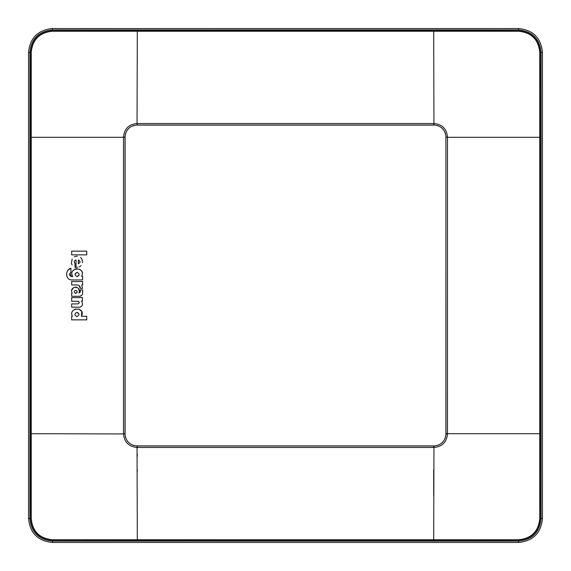 <?xml version="1.0" encoding="UTF-8"?>
<svg xmlns="http://www.w3.org/2000/svg" width="571" height="571" viewBox="0 0 571 571"><rect width="100%" height="100%" fill="white"/><g stroke="black" fill="none" stroke-linecap="round" stroke-linejoin="round"><path stroke-width="0.86" d="M28.55 52.453C29.977 37.943 37.943 29.977 52.453 28.55L518.547 28.55C533.057 29.977 541.023 37.943 542.45 52.453L542.45 518.547C541.023 533.057 533.057 541.023 518.547 542.45L52.453 542.45C37.943 541.023 29.977 533.057 28.55 518.547L28.55 52.453L29.906 52.453C31.241 38.757 38.757 31.241 52.453 29.906L518.525 29.906C532.243 31.241 539.759 38.757 541.094 52.453L541.094 518.525C539.759 532.243 532.243 539.759 518.547 541.094L52.475 541.094C38.757 539.759 31.241 532.243 29.906 518.547L29.906 52.453L30.877 52.418C32.147 39.328 39.328 32.147 52.418 30.877L433.696 30.656L433.696 29.956M125.099 137.054L125.099 433.946A11.948 11.948 0 0 0 137.054 445.901L433.946 445.901A11.948 11.948 0 0 0 445.901 433.946L445.901 137.054A11.948 11.948 0 0 0 433.946 125.099L137.054 125.099A11.948 11.948 0 0 0 125.099 137.054L123.514 137.047C124.321 128.832 128.832 124.321 137.047 123.514L137.304 31.241L52.453 31.241C39.549 32.483 32.483 39.556 31.241 52.453L29.906 52.453M137.054 445.901L137.047 447.486C128.832 446.679 124.321 442.168 123.514 433.953L31.241 433.696L31.241 52.453M123.514 137.047L125.02 137.304L125.02 433.696L123.514 433.696L123.514 137.304L30.656 137.304L30.877 52.439M445.901 137.054L445.98 433.696L539.759 433.696L539.759 52.453L540.123 52.418C538.853 39.328 531.672 32.147 518.582 30.877L433.696 30.656L433.696 31.241L518.547 31.241C531.451 32.483 538.517 39.556 539.759 52.453M433.946 445.901L433.953 447.486C442.168 446.679 446.679 442.168 447.486 433.953L447.486 137.304L540.344 137.304L540.123 52.439L541.094 52.475L540.123 52.418M540.123 518.582L541.094 518.547L540.123 518.561L540.344 433.696L539.759 433.696L539.759 518.547L540.123 518.582C538.853 531.672 531.672 538.853 518.582 540.123L433.696 540.344L433.696 541.044M137.047 447.486L137.304 539.759L518.547 539.759C531.451 538.517 538.517 531.444 539.759 518.547M30.877 518.582L29.906 518.547L30.877 518.561L30.656 433.696L31.241 433.696L31.241 518.547L30.877 518.582C32.147 531.672 39.328 538.853 52.418 540.123L433.696 540.344L433.953 447.486M137.304 541.044L137.304 539.759L52.453 539.759C39.549 538.517 32.483 531.444 31.241 518.547M71.66 319.86L71.66 316.327L71.66 319.86L86.728 319.86L86.728 316.327L81.467 316.327L86.728 316.327M71.66 316.327L72.403 316.327C67.856 307.098 86.171 306.441 81.467 316.327L81.696 311.695M71.903 315.163L71.703 313.593M72.467 311.274L73.416 310.196M74.58 309.403L75.707 308.961M78.912 309.068L81.439 311.188M82.467 301.053L81.425 301.053C83.223 304.079 82.709 306.135 79.883 307.205L71.66 307.205L71.66 303.893L77.934 303.893C79.583 303.008 79.583 302.138 77.934 301.274L71.66 301.274L71.66 297.605L82.467 297.605L82.467 301.053M79.055 303.208L79.205 302.373M78.877 301.681L77.934 301.274M81.425 301.053L81.96 301.852M82.381 304.843L82.031 305.906M71.66 296.299L79.597 296.299C81.46 296.106 82.474 295.029 82.631 293.073L82.631 289.882L80.304 289.882L80.304 291.239L78.926 292.98C82.124 285.107 68.363 285.943 72.239 293.287L71.66 293.287L71.66 296.299L71.66 293.287M80.304 289.882L80.297 291.624M80.183 292.081L79.833 292.609M71.718 290.339L73.481 287.656M75.115 287.07L76.885 287.313M78.463 288.505L79.348 291.196M81.696 295.414L79.597 296.299M82.588 288.355L81.717 284.958L82.588 288.355L80.304 288.355C80.283 286.328 79.305 285.193 77.349 284.958L71.66 284.958L71.66 281.553L82.631 281.553L82.631 284.958L81.717 284.958M80.304 288.355L79.084 285.521M72.781 276.578L71.411 276.578C69.105 275.522 68.941 274.18 70.911 272.567L70.911 268.242C65.008 269.712 65.28 280.104 71.782 279.94L82.588 279.94L82.588 276.357L81.589 276.357C86.642 266.386 67.235 266.964 72.781 276.578L71.975 274.879M72.531 271.218L73.174 270.39M74.73 269.226L77.085 268.677M79.597 269.291L81.353 270.74M81.781 271.346L82.238 272.396M82.295 272.66L82.381 273.338M82.188 275.051L81.589 276.357M69.976 273.159L71.411 276.578M70.911 268.242L68.363 269.912M66.728 273.031L66.621 275.379M77.542 267.349L75.022 267.414L75.022 263.445C73.766 261.789 74.102 260.626 76.022 259.955L76.022 267.499L76.022 259.955M75.022 263.445L74.237 261.953M72.146 264.987L71.653 264.002M71.618 263.909L71.425 263.31M71.382 263.16L72.174 258.984M74.323 256.907L74.751 256.686M75.244 256.479L77.256 256.143M80.575 257.414L81.889 259.02M81.981 259.191L82.545 262.66M81.089 265.579L80.718 265.936M80.668 265.986L80.29 266.293M80.254 266.314L79.49 266.714M79.369 266.771L78.941 266.95M71.66 251.14L71.66 254.852L86.728 254.852L86.728 251.14L71.66 251.14L86.728 251.14M78.976 314.05L76.935 312.266C74.294 313.736 74.316 315.178 76.978 316.584C79.619 315.113 79.605 313.672 76.935 312.266C74.294 313.736 74.316 315.178 76.978 316.584M76.114 290.246C73.944 290.746 73.688 291.781 75.322 293.344C77.485 292.852 77.749 291.824 76.114 290.246C73.944 290.746 73.688 291.781 75.322 293.344L77.185 292.224M77.106 276.657C79.769 275.251 79.783 273.809 77.142 272.346C74.48 273.759 74.466 275.193 77.106 276.657L79.141 274.872M78.306 263.795C80.575 262.517 80.575 261.24 78.306 259.955L78.306 263.795M75.101 274.13L77.142 272.346M80.033 261.589L78.306 259.955M433.946 125.099L433.696 31.241L137.304 31.241L137.304 29.956M433.953 123.514C442.168 124.321 446.679 128.832 447.486 137.047L445.98 137.304M433.696 51.533L433.696 51.083M468.356 137.304L492.723 137.304M433.696 469.776L433.696 495.856M468.356 433.696L469.904 433.696M137.304 471.332L137.304 469.776M104.207 137.304L102.644 137.304M455.715 433.696L456.165 433.696M137.304 456.165L137.304 453.895M52.453 31.241L52.439 30.877M518.547 31.241L518.561 30.877M518.547 539.759L518.561 540.123M541.044 433.696L540.344 433.696L540.344 137.304L541.044 137.304M52.453 539.759L52.439 540.123M29.956 433.696L30.656 433.696L30.656 137.304L29.956 137.304M541.094 518.525L542.45 518.547M52.453 28.55L52.453 29.906M542.45 52.453L541.094 52.453M518.547 28.55L518.547 29.906M518.547 542.45L518.547 541.094M28.55 518.547L29.906 518.547M52.453 542.45L52.453 541.094M137.054 125.099L137.054 125.02C129.738 125.727 125.727 129.738 125.02 137.054L125.02 137.304M447.486 137.047L445.98 137.054C445.273 129.738 441.262 125.727 433.946 125.02L137.304 125.02L137.304 123.514L433.696 123.514L433.696 125.02M137.047 123.514L137.304 125.02M445.901 433.946L447.486 433.953M445.98 433.696L445.98 433.946C445.273 441.262 441.262 445.273 433.946 445.98L137.304 445.98L137.304 447.486L433.696 447.486L433.696 445.98M125.099 433.946L125.02 433.946C125.727 441.262 129.738 445.273 137.054 445.98L137.304 445.98M125.02 433.696L123.514 433.953"/></g></svg>
